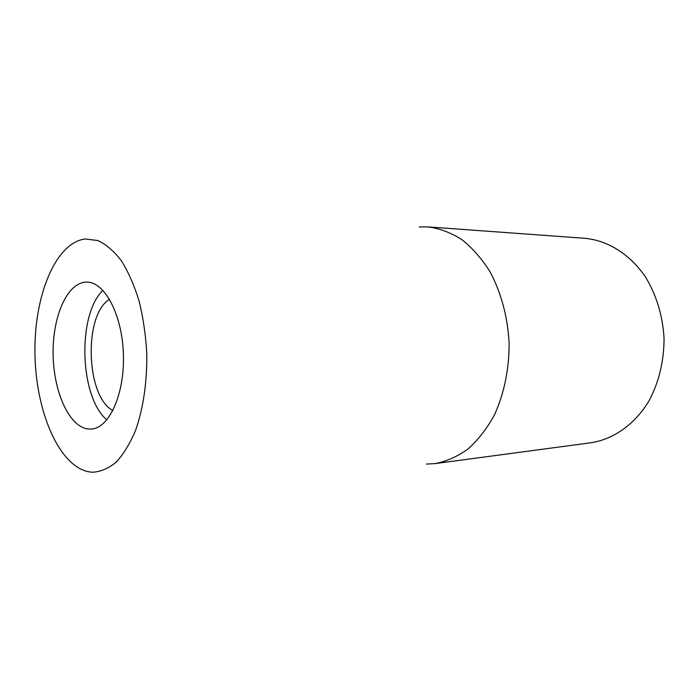 <?xml version="1.0" encoding="UTF-8"?>
<svg xmlns="http://www.w3.org/2000/svg" width="699" height="699" viewBox="0 0 699 699"><rect width="100%" height="100%" fill="white"/><g stroke="black" fill="none" stroke-linecap="round" stroke-linejoin="round"><path stroke-width="1.05" d="M88.022 471.676C58.323 465.115 35.588 410.226 34.95 353.24C33.98 296.254 55.326 242.824 85.095 238.979L97.816 240.526C106.065 244.335 113.911 251.072 121.338 260.718C128.345 271.946 134.278 285.419 139.136 301.138C143.216 317.827 145.776 335.398 146.807 353.843C147.07 382.187 143.417 407.473 135.824 429.719C130.276 443.07 123.81 453.8 116.436 461.899C108.729 468.313 100.778 471.755 92.565 472.244L88.022 471.676M112.923 410.54C85.837 396.831 83.356 314.62 109.56 299.303M87.48 428.924C68.729 426.067 53.491 391.195 53.115 354.096C52.486 316.988 66.851 283.244 85.636 282.143L86.894 282.116C104.806 281.924 122.325 314.943 123.408 354.55C124.71 394.149 109.227 428.172 91.333 429.055L87.48 428.924M106.842 419.872C79.52 396.997 77.039 314.83 102.936 290.356M419.26 226.939L428.199 226.913C439.654 228.468 450.811 232.653 461.663 239.451C472.113 247.726 481.445 258.281 489.649 271.125C500.912 291.763 507.727 316.726 509.099 342.903C509.309 369.116 504.005 394.446 494.018 415.722C486.6 429.037 477.924 440.143 467.989 449.029C457.565 456.473 446.687 461.323 435.337 463.568L426.425 464.075M428.199 226.913L585.046 238.315C607.711 240.482 629.869 254.113 645.36 276.769C656.422 294.926 662.652 315.406 664.05 338.229C664.033 361.086 659.052 381.907 649.1 400.702C635.007 424.241 613.713 439.19 591.214 442.72L435.337 463.568"/></g></svg>
